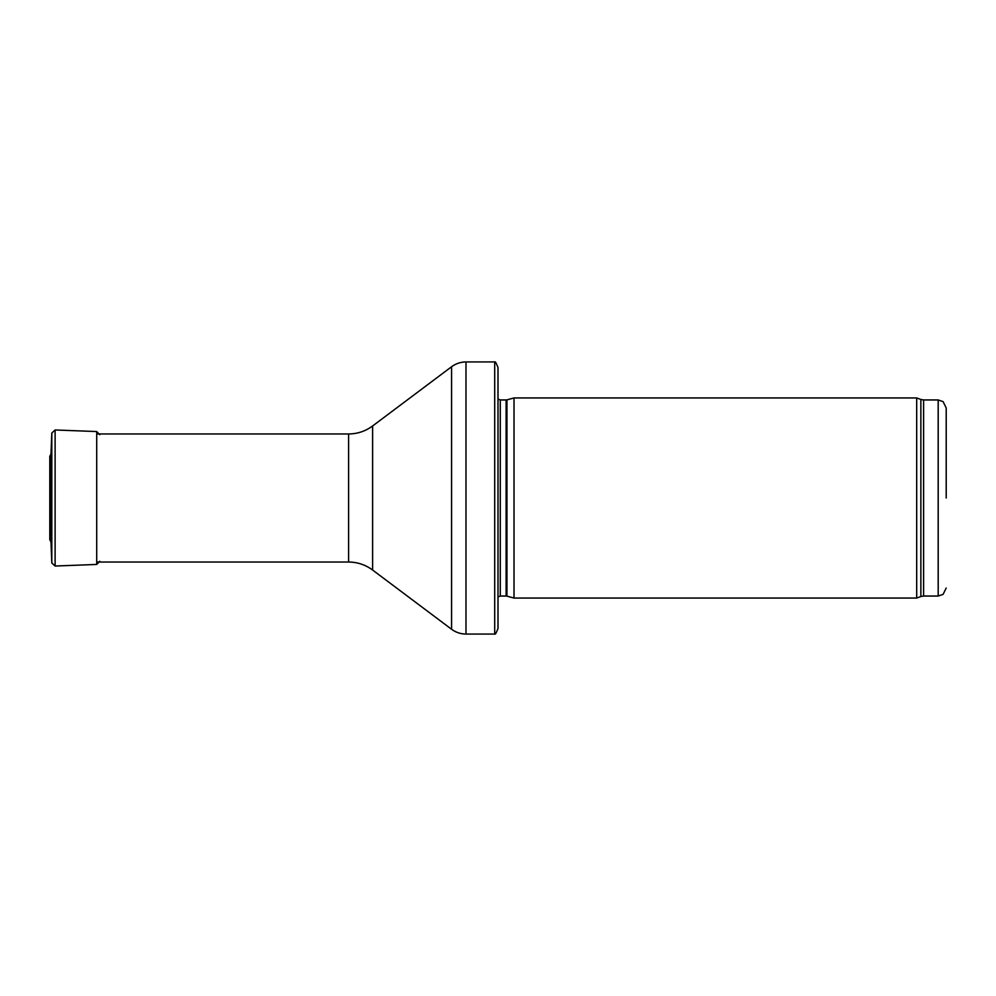 <?xml version="1.0" encoding="UTF-8"?>
<svg xmlns="http://www.w3.org/2000/svg" width="996" height="996" viewBox="0 0 996 996"><rect width="100%" height="100%" fill="white"/><g stroke="black" fill="none" stroke-linecap="round" stroke-linejoin="round"><path stroke-width="1.49" d="M946.2 498L946.2 407.962L946.2 498M916.693 498L916.693 598.048L514.011 598.048L514.011 397.952L916.693 397.952L916.693 498M498 389.946L498 606.054M494.701 361.934C495.186 361.175 496.282 363.042 498 367.536L498 628.464C496.282 632.958 495.186 634.826 494.701 634.066L465.991 634.066L465.991 361.934L494.701 361.934L494.701 634.066M50.995 542.11L50.995 453.89L49.8 456.38L49.8 539.62L50.995 542.11L51.804 562.964L51.804 433.036L50.995 453.89M946.2 407.962L943.1 401.637L938.195 399.956L938.195 596.044L943.1 594.363L946.2 588.038M938.195 399.956L923.603 399.956L923.603 596.044L938.195 596.044M923.603 399.956L920.864 399.471L920.864 596.529L923.603 596.044M506.952 596.156L506.117 596.044L506.117 399.956L506.952 399.844L506.952 596.156L514.011 598.048M506.117 399.956L500.278 399.956L500.278 596.044L498 596.99M372.616 425.964L372.616 570.036C365.47 564.769 357.464 562.105 348.6 562.03L348.6 433.97C357.464 433.895 365.47 431.231 372.616 425.964L451.574 366.74L451.574 629.26C455.857 632.41 460.662 634.016 465.991 634.066M51.804 433.036L55.116 429.973L55.116 566.027L51.804 562.964M55.116 429.973L96.712 431.554L96.712 564.446L99.787 561.258M49.8 456.38L49.8 539.62M920.864 399.471L916.693 397.952M920.864 596.529L916.693 598.048M506.952 399.844L514.011 397.952M506.117 596.044L500.278 596.044M500.278 399.956L498 399.01M451.574 366.74C455.857 363.59 460.662 361.984 465.991 361.934M372.616 570.036L451.574 629.26M348.6 433.97L96.712 433.97M348.6 562.03L96.712 562.03M55.116 566.027L96.712 564.446M96.712 431.554L99.787 434.742"/></g></svg>
